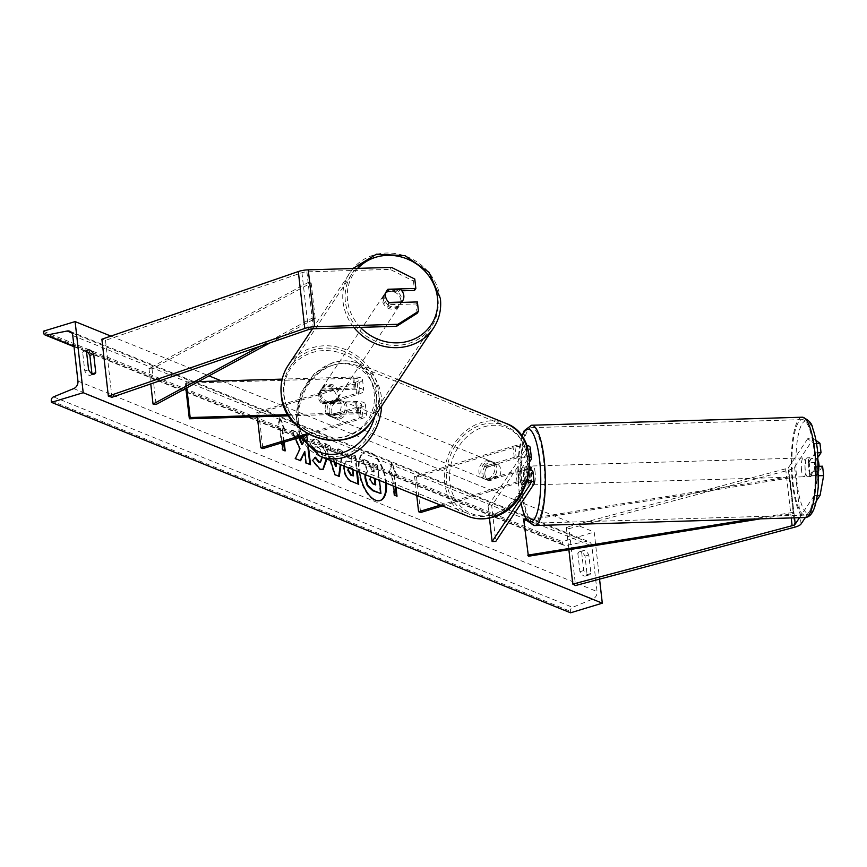 <?xml version="1.0" encoding="UTF-8"?>
<svg xmlns="http://www.w3.org/2000/svg" width="867" height="867" viewBox="0 0 867 867"><rect width="100%" height="100%" fill="white"/><g stroke="black" fill="none" stroke-linecap="round" stroke-linejoin="round"><path stroke-width="0.65" stroke-dasharray="4.33 3.25" d="M519.929 470.998A9.429 2.298 -91.7 0 0 519.962 478.855A9.429 2.298 -91.7 0 0 521.468 484.512L529.076 473.068A7.543 2.384 173.5 0 0 529.26 472.428A7.543 2.384 173.5 0 0 525.272 470.814A7.543 2.384 173.5 0 0 517.772 471.67L488.479 480.546A9.429 7.738 112.1 0 1 486.94 467.031L516.233 458.155A7.543 2.384 -6.5 0 1 523.733 457.288A7.543 2.384 -6.5 0 1 527.721 458.914A7.543 2.384 -6.5 0 1 527.537 459.553L519.929 470.998L523.581 470.889L529.975 461.277M533.01 472.006A11.314 3.576 173.5 0 1 532.739 472.959L525.12 484.404A9.429 2.298 88.3 0 1 523.625 478.747A9.429 2.298 88.3 0 1 523.581 470.889M416.745 495.512L414.545 476.167L512.982 446.31L514.239 457.342A11.314 3.576 -6.5 0 1 529.596 456.822M512.982 446.31A11.314 3.576 -6.5 0 1 526.702 445.345M530.214 447.459A11.314 3.576 -6.5 0 1 529.943 448.423L491.73 505.862L495.783 541.431M414.545 476.167L416.539 476.969L514.976 447.123A7.543 2.384 -6.5 0 1 522.476 446.267A7.543 2.384 -6.5 0 1 526.464 447.892A7.543 2.384 -6.5 0 1 526.28 448.532L488.067 505.97L491.73 505.862M442.43 505.916L519.03 482.691A7.543 2.384 -6.5 0 1 527.028 481.879M440.436 505.114L517.035 481.879A11.314 3.576 -6.5 0 1 527.45 480.556M488.067 505.97L489.443 518.054M416.539 476.969L420.593 512.538M514.239 457.342L484.946 466.218A9.429 7.738 -67.9 0 0 486.485 479.744L515.778 470.857L517.035 481.879M529.661 469.914A11.314 3.576 173.5 0 0 515.778 470.857M486.94 467.031L484.946 466.218M521.468 484.512L525.12 484.404M488.479 480.546L486.485 479.744M817.256 495.512L814.2 495.61L817.798 475.766L816.736 466.392L810.374 475.95A9.429 2.298 88.3 0 1 808.878 470.282A9.429 2.298 88.3 0 1 808.835 462.425L814.687 462.252L818.177 456.996M822.577 466.218L816.226 475.777A9.429 2.298 88.3 0 1 814.731 470.109A9.429 2.298 88.3 0 1 814.687 462.252M816.508 443.427L814.124 443.503L807.719 438.702L813.571 438.529L794.606 467.031A12.073 3.815 -6.5 0 1 789.295 469.968A12.073 3.815 -6.5 0 1 788.385 470.228L569.055 528.632L575.536 585.539M807.719 438.702L788.753 467.205A6.036 1.907 -6.5 0 1 786.098 468.679A6.036 1.907 -6.5 0 1 785.643 468.809L566.314 527.212L568.882 549.732M814.124 443.503L815.186 452.877L817.787 452.802M566.314 527.212L569.055 528.632M814.2 495.61L799.515 517.686M808.835 462.425L815.186 452.877M817.798 475.766L818.795 475.734M816.736 466.392L818.719 466.327M816.205 501.224L805.367 517.512M813.571 438.529L815.934 440.295M810.374 475.95L816.226 475.777M417.125 313.323L416.052 303.938L388.167 304.772L389.511 302.767M388.167 304.772A9.429 8.648 -146.4 0 1 384.2 298.107A9.429 8.648 -146.4 0 1 385.49 292.613A9.429 8.648 -146.4 0 1 386.628 291.258L401.833 290.803M414.784 279.044L413.451 281.049L390.107 269.377L306.907 271.848A6.036 1.907 173.5 0 0 302.377 272.563A6.036 1.907 173.5 0 0 301.954 272.693L105.492 340.373L101.873 339.214M413.451 281.049L414.513 290.423M390.107 269.377L391.44 267.372M105.492 340.373L111.973 397.281M416.052 303.938L417.385 301.933M386.628 291.258L387.722 289.611M322.318 403.773L355.719 402.787A7.543 2.384 -6.5 0 1 361.55 404.434A7.543 2.384 -6.5 0 1 358.049 406.905L328.756 415.792A9.429 7.738 112.1 0 1 327.217 402.277L356.51 393.39A7.543 2.384 173.5 0 0 360.011 390.919A7.543 2.384 173.5 0 0 354.18 389.272L320.779 390.258A9.429 8.648 33.6 0 0 319.641 391.613A9.429 8.648 33.6 0 0 318.352 397.108A9.429 8.648 33.6 0 0 322.318 403.773L323.153 402.526A9.429 8.648 -146.4 0 1 319.186 395.861A9.429 8.648 -146.4 0 1 320.476 390.367A9.429 8.648 -146.4 0 1 321.614 389.001L355.015 388.015A11.314 3.576 173.5 0 1 363.761 390.497A11.314 3.576 173.5 0 1 358.505 394.203L329.211 403.09A9.429 7.738 -67.9 0 0 330.75 416.604L360.043 407.718L361.301 418.75A11.314 3.576 173.5 0 0 366.557 415.033A11.314 3.576 173.5 0 0 357.811 412.562L288.039 414.632M198.402 381.599L186.123 381.957L185.289 383.214L352.923 378.24A7.543 2.384 173.5 0 1 358.754 379.898A7.543 2.384 173.5 0 1 355.253 382.369L256.816 412.215L258.81 413.028L357.247 383.181A11.314 3.576 173.5 0 0 362.504 379.464A11.314 3.576 173.5 0 0 353.758 376.993L282.198 379.117M307.547 433.63L359.306 417.937A7.543 2.384 173.5 0 0 362.807 415.466A7.543 2.384 173.5 0 0 356.976 413.808L288.787 415.835M309.216 434.54L361.301 418.75M186.123 381.957L186.795 387.874M360.043 407.718A11.314 3.576 -6.5 0 0 365.3 404.011A11.314 3.576 -6.5 0 0 356.554 401.529L323.153 402.526M185.289 383.214L185.874 388.362M256.816 412.215L257.336 416.767M258.81 413.028L262.864 448.597M327.217 402.277L329.211 403.09M320.779 390.258L321.614 389.001M328.756 415.792L330.75 416.604M497.647 464.148L486.625 467.497L484.23 466.522A9.429 7.738 112.1 0 1 489.465 462.36A9.429 7.738 112.1 0 1 494.017 462.512A9.429 7.738 112.1 0 1 495.252 463.184L497.647 464.148A9.429 7.738 -67.9 0 1 499.11 476.958L496.715 475.983A9.429 7.738 112.1 0 1 491.491 480.145A9.429 7.738 112.1 0 1 486.929 479.993A9.429 7.738 112.1 0 1 485.693 479.332L488.088 480.296L499.11 476.958M489.888 479.494A9.429 7.738 -67.9 0 0 496.769 470.868A9.429 7.738 -67.9 0 0 492.423 461.862A9.429 7.738 -67.9 0 0 487.861 461.721A9.429 7.738 -67.9 0 0 480.979 470.347A9.429 7.738 -67.9 0 0 485.336 479.353A9.429 7.738 -67.9 0 0 489.888 479.494M338.152 417.981A9.429 7.738 -67.9 0 0 345.033 409.354A9.429 7.738 -67.9 0 0 340.688 400.348A9.429 7.738 -67.9 0 0 336.125 400.196A9.429 7.738 -67.9 0 0 329.243 408.823A9.429 7.738 -67.9 0 0 333.6 417.829A9.429 7.738 -67.9 0 0 338.152 417.981M337.924 399.394L326.913 402.743L329.308 403.708A9.429 7.738 112.1 0 1 334.532 399.546A9.429 7.738 112.1 0 1 339.084 399.698A9.429 7.738 112.1 0 1 340.319 400.37L337.924 399.394A9.429 7.738 -67.9 0 1 339.387 412.204L341.782 413.169A9.429 7.738 112.1 0 1 336.559 417.33A9.429 7.738 112.1 0 1 331.996 417.179A9.429 7.738 112.1 0 1 330.76 416.518L328.365 415.542L339.387 412.204M326.913 402.743A9.429 7.738 -67.9 0 0 328.365 415.542M486.625 467.497A9.429 7.738 -67.9 0 0 488.088 480.296M485.693 479.332L496.715 475.983M495.252 463.184L484.23 466.522M340.319 400.37L329.308 403.708M330.76 416.518L341.782 413.169M340.146 418.794A9.429 7.738 -67.9 0 0 347.028 410.156A9.429 7.738 -67.9 0 0 342.682 401.161A9.429 7.738 -67.9 0 0 338.119 401.009A9.429 7.738 -67.9 0 0 331.248 409.636A9.429 7.738 -67.9 0 0 335.594 418.642A9.429 7.738 -67.9 0 0 340.146 418.794M485.867 460.908A9.429 7.738 112.1 0 1 490.419 461.06A9.429 7.738 112.1 0 1 494.775 470.066A9.429 7.738 112.1 0 1 487.893 478.692A9.429 7.738 112.1 0 1 483.331 478.541A9.429 7.738 112.1 0 1 478.985 469.535A9.429 7.738 112.1 0 1 485.867 460.908M492.012 514.825A47.761 39.21 112.1 0 1 468.939 514.066A47.761 39.21 112.1 0 1 446.906 468.473A47.761 39.21 112.1 0 1 481.749 424.765A47.761 39.21 112.1 0 1 504.822 425.534A47.761 39.21 112.1 0 1 526.854 471.128A47.761 39.21 112.1 0 1 492.012 514.825M334.001 364.866A47.761 39.21 -67.9 0 0 299.169 408.574A47.761 39.21 -67.9 0 0 321.191 454.156A47.761 39.21 -67.9 0 0 344.264 454.926A47.761 39.21 -67.9 0 0 379.107 411.229A47.761 39.21 -67.9 0 0 357.085 365.636A47.761 39.21 -67.9 0 0 334.001 364.866M808.055 462.945L810.948 458.6A9.429 2.298 -91.7 0 0 809.951 457.743A9.429 2.298 -91.7 0 0 808.055 462.945L814.633 462.75A9.429 2.298 -91.7 0 0 814.731 470.109A9.429 2.298 -91.7 0 0 816.096 475.55L818.99 471.204A9.429 2.298 -91.7 0 0 819.087 466.316M809.388 464.127A9.429 2.298 -91.7 0 0 807.025 457.83A9.429 2.298 -91.7 0 0 805.215 470.391A9.429 2.298 -91.7 0 0 807.578 476.687A9.429 2.298 -91.7 0 0 809.388 464.127M818.481 461.266A9.429 2.298 -91.7 0 0 817.527 458.405L810.948 458.6M529.943 466.695A9.429 2.298 -91.7 0 0 529.087 466.078A9.429 2.298 -91.7 0 0 527.277 478.638A9.429 2.298 -91.7 0 0 529.639 484.935A9.429 2.298 -91.7 0 0 531.449 472.374A9.429 2.298 -91.7 0 0 531.146 470.337M524.264 471.366L527.158 467.02A9.429 2.298 -91.7 0 0 526.161 466.164A9.429 2.298 -91.7 0 0 524.264 471.366L519.875 471.496A9.429 2.298 -91.7 0 0 519.962 478.855A9.429 2.298 -91.7 0 0 521.327 484.295L525.716 484.165A9.429 2.298 -91.7 0 0 526.713 485.021A9.429 2.298 -91.7 0 0 528.61 479.819L525.716 484.165M527.158 467.02L522.768 467.15A9.429 2.298 -91.7 0 1 524.134 472.591A9.429 2.298 -91.7 0 1 524.221 479.95L528.61 479.819M524.221 479.95L521.327 484.295M519.875 471.496L522.768 467.15M814.633 462.75L817.527 458.405M809.507 475.745A9.429 2.298 -91.7 0 0 810.504 476.601A9.429 2.298 -91.7 0 0 812.401 471.399L809.507 475.745L816.096 475.55M818.99 471.204L812.401 471.399M535.102 472.266A9.429 2.298 -91.7 0 0 532.739 465.969A9.429 2.298 -91.7 0 0 530.94 478.53A9.429 2.298 -91.7 0 0 533.303 484.826A9.429 2.298 -91.7 0 0 535.102 472.266M801.563 470.499A9.429 2.298 88.3 0 1 803.362 457.939A9.429 2.298 88.3 0 1 805.725 464.235A9.429 2.298 88.3 0 1 803.926 476.796A9.429 2.298 88.3 0 1 801.563 470.499M814.2 451.501A47.761 11.65 88.3 0 1 805.064 515.106A47.761 11.65 88.3 0 1 793.088 483.233A47.761 11.65 88.3 0 1 802.224 419.628A47.761 11.65 88.3 0 1 814.2 451.501M522.465 491.264A47.761 11.65 -91.7 0 0 534.44 523.137A47.761 11.65 -91.7 0 0 543.576 459.532A47.761 11.65 -91.7 0 0 531.601 427.659A47.761 11.65 -91.7 0 0 522.465 491.264M386.422 483.212A25.446 12.105 73.1 0 0 370.068 452.216A25.446 12.105 73.1 0 0 365.419 451.848A25.446 12.105 73.1 0 0 359.545 472.32M385.75 482.941A25.446 12.105 73.1 0 0 369.44 452.401A25.446 12.105 73.1 0 0 364.79 452.043A25.446 12.105 73.1 0 0 359.426 475.409A25.446 12.105 73.1 0 0 374.902 500.389A25.446 12.105 73.1 0 0 379.562 500.758A25.446 12.105 73.1 0 0 379.876 500.649M91.956 373.71L91.967 373.872A9.429 4.487 -106.9 0 1 90.417 375.27A9.429 4.487 -106.9 0 1 84.782 370.957L82.679 352.457L86.483 351.298M82.679 352.457A9.429 4.487 -106.9 0 1 84.24 351.059A9.429 4.487 -106.9 0 1 85.963 351.189A9.429 4.487 -106.9 0 1 86.505 351.46M577.812 553.2L579.925 571.7A9.429 4.487 73.1 0 0 585.55 576.013A9.429 4.487 73.1 0 0 587.111 574.615L584.997 556.115A9.429 4.487 73.1 0 0 581.096 551.943A9.429 4.487 73.1 0 0 579.373 551.802A9.429 4.487 73.1 0 0 577.812 553.2L581.627 552.051L583.729 570.54A9.429 4.487 73.1 0 0 589.365 574.854A9.429 4.487 73.1 0 0 590.926 573.455L588.812 554.967A9.429 4.487 73.1 0 0 584.911 550.783A9.429 4.487 73.1 0 0 583.188 550.653A9.429 4.487 73.1 0 0 581.627 552.051M322.34 457.234L322.242 455.923C321.559 451.198 319.999 448.141 317.56 446.776L316.108 446.635L314.353 448.77L310.538 443.189L313.67 439.298L316.878 439.634C321.982 442.333 325.288 448.347 326.794 457.689L326.924 459.087M343.961 466.002L346.594 460.93L351.98 462.165L351.059 454.037L355.481 455.825L357.258 471.388M299.494 437.488L297.24 432.21L291.919 430.065L295.636 438.659M308.728 448.803L307.297 436.296L302.876 434.497L303.45 442.387M221.443 380.916L594.198 532.045L599.563 579.145M110.922 336.103L209.001 375.866M395.298 486.81L393.954 475.051L396.988 475.831L392.122 463.281L389.792 472.916L392.198 473.891L393.585 486.116M394.593 474.856L395.981 487.091M284.528 450.591L282.187 450.092L279.748 428.753L280.388 428.558L277.993 427.583L280.323 417.959L285.178 430.498L282.783 429.533L284.213 442.116M280.388 428.558L282.013 442.788M330.511 460.55L325.049 443.492L329.763 445.4L331.497 450.927L337.686 453.43L338.238 448.835L342.801 450.688L340.883 464.755M570.551 612.806L570.378 611.311A3.392 2.785 112.1 0 1 572.61 607.333L592.822 599.032A6.416 5.267 -67.9 0 0 597.038 591.532L591.847 546.004A6.416 5.267 -67.9 0 0 588.856 541.691A6.416 5.267 -67.9 0 0 586.255 541.463L565.577 545.56A3.392 2.785 112.1 0 1 564.2 545.441A3.392 2.785 112.1 0 1 562.618 543.165L562.445 541.669L594.198 532.045M43.35 331.216L562.445 541.669M587.111 574.615L590.926 573.455M584.997 556.115L588.812 554.967M579.925 571.7L583.729 570.54M84.782 370.957L88.597 369.797M371.683 471.312L372.311 471.117L368.107 461.179L367.467 461.374L371.683 471.312L373.623 472.103L372.637 463.466L377.709 465.07L379.453 480.394M377.08 465.265L380.32 493.778M372.637 463.466L377.709 465.07M373.623 472.103L374.262 471.908L373.276 463.271M372.311 471.117L374.262 471.908M368.107 461.179L362.98 459.098L367.467 461.374M364.974 474.52L367.933 470.586L362.98 459.098M367.305 470.781L362.352 459.293M365.56 474.758L367.933 470.586M396.327 495.924L397.021 496.206M396.382 496.39L394.626 495.23M393.954 475.051L396.349 476.026L391.494 463.477L389.164 473.111L391.559 474.076L393.986 495.425M391.559 474.076L392.198 473.891M389.164 473.111L389.792 472.916M391.494 463.477L392.122 463.281M396.349 476.026L396.988 475.831M279.748 428.753L277.353 427.778L279.683 418.143L280.323 417.959M279.683 418.143L284.549 430.693L285.178 430.498M284.549 430.693L282.783 429.533M282.143 429.718L283.585 442.311M284.582 451.068L285.21 450.873M282.187 450.092L282.815 449.897M277.353 427.778L277.993 427.583M298.855 437.683L296.601 432.405L291.29 430.249L299.386 449.008L295.365 458.6M299.386 449.008L300.025 448.813M291.29 430.249L291.919 430.065M296.601 432.405L297.24 432.21M307.98 448.055L306.669 436.491L302.236 434.692L303.082 442.051L301.824 444.608M303.082 442.051L303.71 441.856M302.236 434.692L302.876 434.497M306.669 436.491L307.297 436.296M304.165 451.599L305.477 463.151L309.855 464.474M309.909 464.94L310.538 464.745M305.477 463.151L306.116 462.956M294.737 458.795L300.155 460.54M299.982 460.919L300.621 460.724M352.826 469.589L352.685 468.343L349.401 467.367L348.729 467.931M352.912 476.059L352.056 468.538L352.685 468.343M352.056 468.538L348.361 467.779M358.038 484.003L351.243 481.705C346.995 479.798 344.394 475.571 343.462 469.014L345.955 461.125L351.98 462.165M351.352 462.36L350.42 454.232L351.059 454.037M350.42 454.232L355.481 455.825M354.852 456.02L356.565 471.106M358.093 484.48L358.721 484.285M320.248 462.154L321.603 456.118C320.92 451.382 319.359 448.337 316.932 446.971L315.48 446.819L313.724 448.965L309.909 443.384L313.041 439.493L316.249 439.829C321.354 442.528 324.659 448.542 326.165 457.884L326.252 458.816M322.827 469.502L319.435 469.35L311.979 460.67L312.619 460.475M311.979 460.67L315.425 457.234M313.724 448.965L314.353 448.77M309.909 443.384L310.538 443.189M335.507 466.489L336.385 459.174L337.025 458.979L333.459 457.538L334.933 462.339M336.385 459.174L333.459 457.538M332.83 457.733L334.142 462.013M338.715 476.2L334.413 474.899L324.41 443.687L329.124 445.595L330.858 451.111L337.686 453.43M337.046 453.625L337.599 449.03L338.238 448.835M337.599 449.03L342.801 450.688M342.172 450.883L340.308 464.517M338.65 476.622L339.29 476.427M334.413 474.899L335.052 474.715M324.41 443.687L325.049 443.492M329.124 445.595L329.763 445.4M330.858 451.111L331.497 450.927M336.537 462.989L337.025 458.979M375.021 478.595L370.708 476.839M370.588 476.926L369.418 479.603L372.203 483.959L375.053 484.664M374.967 478.096L371.098 477.002M375.108 485.141L375.747 484.946M383.366 299.364A9.429 8.648 33.6 0 0 390.518 307.59A9.429 8.648 33.6 0 0 400.359 304.317A9.429 8.648 33.6 0 0 401.649 298.822A9.429 8.648 33.6 0 0 394.507 290.586A9.429 8.648 33.6 0 0 384.655 293.87A9.429 8.648 33.6 0 0 383.366 299.364M401.508 302.41L400.251 304.295L387.56 304.675A9.429 8.648 33.6 0 0 400.251 304.295M387.56 304.675L389.066 302.42M320.021 394.604A9.429 8.648 33.6 0 0 327.162 402.841A9.429 8.648 33.6 0 0 337.014 399.557A9.429 8.648 33.6 0 0 338.303 394.062A9.429 8.648 33.6 0 0 331.151 385.837A9.429 8.648 33.6 0 0 321.31 389.11A9.429 8.648 33.6 0 0 320.021 394.604M321.419 389.12L334.109 388.752A9.429 8.648 33.6 0 0 321.419 389.12L320.422 390.627A9.429 8.648 33.6 0 0 319.641 391.613A9.429 8.648 33.6 0 0 318.352 397.108A9.429 8.648 33.6 0 0 321.874 403.437L322.871 401.93A9.429 8.648 33.6 0 0 335.562 401.551L322.871 401.93M337.014 399.557L335.345 402.06A9.429 8.648 33.6 0 1 334.564 403.057L335.562 401.551M335.345 402.06A9.429 8.648 33.6 0 0 336.634 396.566A9.429 8.648 33.6 0 0 333.101 390.248L334.109 388.752M334.564 403.057L321.874 403.437M320.422 390.627L333.101 390.248M387.603 289.621L386.108 291.876L398.787 291.496A9.429 8.648 33.6 0 0 386.108 291.876M398.787 291.496L400.294 289.242M320.844 393.358A9.429 8.648 33.6 0 0 327.997 401.584A9.429 8.648 33.6 0 0 337.848 398.3A9.429 8.648 33.6 0 0 339.138 392.805A9.429 8.648 33.6 0 0 331.985 384.58A9.429 8.648 33.6 0 0 322.134 387.863A9.429 8.648 33.6 0 0 320.844 393.358M400.814 300.069A9.429 8.648 -146.4 0 1 399.524 305.563A9.429 8.648 -146.4 0 1 389.684 308.847A9.429 8.648 -146.4 0 1 382.531 300.611A9.429 8.648 -146.4 0 1 383.821 295.116A9.429 8.648 -146.4 0 1 393.672 291.843A9.429 8.648 -146.4 0 1 400.814 300.069M345.38 301.716A47.761 43.794 -146.4 0 1 351.904 273.885A47.761 43.794 -146.4 0 1 401.779 257.282A47.761 43.794 -146.4 0 1 437.976 298.974A47.761 43.794 -146.4 0 1 431.441 326.794A47.761 43.794 -146.4 0 1 381.567 343.397A47.761 43.794 -146.4 0 1 345.38 301.716M376.289 391.711A47.761 43.794 33.6 0 0 340.092 350.019A47.761 43.794 33.6 0 0 290.228 366.633A47.761 43.794 33.6 0 0 283.693 394.452A47.761 43.794 33.6 0 0 319.89 436.144A47.761 43.794 33.6 0 0 369.765 419.53A47.761 43.794 33.6 0 0 376.289 391.711M523.679 519.582L524.362 520.688L789.967 477.88L794.02 513.448L760.511 518.845M524.362 520.688L528.415 556.256M789.967 477.88L789.295 476.763L793.348 512.332L751.245 519.127M789.295 476.763L526.074 519.192M794.02 513.448L793.348 512.332M308.121 282.523L311.155 282.913L152.028 368.898L148.994 368.497L308.121 282.523L312.174 318.091L259.937 346.312M148.994 368.497L150.75 383.929M152.028 368.898L156.082 404.466M311.155 282.913L315.209 318.482L270.32 342.736M312.174 318.091L315.209 318.482M529.943 448.423L531.2 459.445M526.28 448.532L527.537 459.553M514.976 447.123L516.233 458.155M532.739 472.959L533.996 483.981M529.076 473.068L530.192 482.876M517.772 471.67L519.03 482.691M788.385 470.228L794.866 527.136M788.753 467.205L794.519 517.837M785.643 468.809L791.235 517.935M794.606 467.031L801.086 523.939M301.954 272.693L308.435 329.612M306.907 271.848L313.388 328.756M357.247 383.181L358.505 394.203M353.758 376.993L355.015 388.015M355.253 382.369L356.51 393.39M352.923 378.24L354.18 389.272M356.554 401.529L357.811 412.562M355.719 402.787L356.976 413.808M358.049 406.905L359.306 417.937M483.894 426.857A46.406 38.094 112.1 0 1 527.938 458.762A46.406 38.094 112.1 0 1 493.865 514.359A46.406 38.094 112.1 0 1 449.821 482.453A46.406 38.094 112.1 0 1 483.894 426.857M505.732 423.302A50.178 41.193 -67.9 0 0 481.488 422.489A50.178 41.193 -67.9 0 0 444.89 468.408A50.178 41.193 -67.9 0 0 468.028 516.298M374.772 416.355A46.406 38.094 -67.9 0 0 332.159 365.343A46.406 38.094 -67.9 0 0 302.811 436.48M320.281 456.4A50.178 41.193 112.1 0 1 297.143 408.509A50.178 41.193 112.1 0 1 333.752 362.59A50.178 41.193 112.1 0 1 357.984 363.403A50.178 41.193 112.1 0 1 381.643 406.038M797.044 482.67A46.406 11.325 88.3 0 1 802.322 423.508A46.406 11.325 88.3 0 1 817.559 451.848A46.406 11.325 88.3 0 1 812.281 511.01A46.406 11.325 88.3 0 1 797.044 482.67M802.159 417.211A50.178 12.246 -91.7 0 0 792.557 484.035A50.178 12.246 -91.7 0 0 805.129 517.523M522.107 436.621A46.406 11.325 -91.7 0 0 519.105 490.917A46.406 11.325 -91.7 0 0 521.089 503.391M534.505 525.554A50.178 12.246 88.3 0 1 521.934 492.066A50.178 12.246 88.3 0 1 531.536 425.242M77.943 381.068L597.038 591.532M72.752 335.54L591.847 546.004M51.283 400.857L570.378 611.311M43.523 332.7L562.618 543.165M73.977 346.247L565.577 545.56M71.788 332.885L586.255 541.463M73.717 388.579L592.822 599.032M53.516 396.88L572.61 607.333M349.954 467.681L350.582 467.497M343.451 468.928L344.091 468.733M349.152 461.472L349.791 461.277M351.243 481.705L351.883 481.51M343.462 469.014L344.101 468.819M316.249 439.829L316.878 439.634M326.165 457.884L326.794 457.689M326.165 457.971L326.805 457.776M319.435 469.35L320.075 469.155M321.614 456.194L322.253 456.009M321.603 456.118L322.242 455.923M316.932 446.971L317.56 446.776M369.418 479.603L370.057 479.408M369.407 479.527L370.046 479.332M371.401 477.11L372.041 476.915M372.203 483.959L372.843 483.764M360.401 327.368A46.406 42.548 -146.4 0 1 347.526 300.426A46.406 42.548 -146.4 0 1 357.833 268.369M433.457 328.127A50.178 46.016 33.6 0 0 440.317 298.898A50.178 46.016 33.6 0 0 402.288 255.104A50.178 46.016 33.6 0 0 349.9 272.552A50.178 46.016 33.6 0 0 343.039 301.781A50.178 46.016 33.6 0 0 354.007 327.553M284.181 395.666A46.406 42.548 33.6 0 0 334.142 438.084A46.406 42.548 33.6 0 0 374.143 393A46.406 42.548 33.6 0 0 324.171 350.582A46.406 42.548 33.6 0 0 284.181 395.666M288.212 365.289A50.178 46.016 -146.4 0 1 340.612 347.851A50.178 46.016 -146.4 0 1 378.63 391.635A50.178 46.016 -146.4 0 1 371.77 420.874M526.464 447.892L527.721 458.914M529.26 472.428L530.517 483.461M385.49 292.613L384.655 293.87M362.504 379.464L363.761 390.497M358.754 379.898L360.011 390.919M361.55 404.434L362.807 415.466M365.3 404.011L366.557 415.033M321.31 389.11L320.476 390.367M398.95 380.006L357.984 363.403C350.03 360.249 341.717 359.968 333.058 362.536L314.222 373.688L300.936 392.74L295.994 415.542L300.524 437.174M494.017 462.512L492.423 461.862M340.688 400.348L339.084 399.698M333.6 417.829L331.996 417.179M486.929 479.993L485.336 479.353M342.682 401.161L490.419 461.06M321.191 454.156L468.939 514.066M357.085 365.636L504.822 425.534M335.594 418.642L483.331 478.541M521.858 436.274L518.076 460.973L519.019 491.242L520.959 503.586M809.951 457.743L807.025 457.83M529.087 466.078L526.161 466.164M529.639 484.935L526.713 485.021M810.504 476.601L807.578 476.687M532.739 465.969L803.362 457.939M534.44 523.137L805.064 515.106M531.601 427.659L802.224 419.628M533.303 484.826L803.926 476.796M379.562 500.758L380.19 500.562M84.24 351.059L88.044 349.9M579.373 551.802L583.188 550.653M74.02 346.713L86.548 351.785M87.437 352.143L564.2 545.441M69.761 331.237L588.856 541.691M585.55 576.013L589.365 574.854M90.417 375.27L94.221 374.111M364.79 452.043L365.419 451.848M349.401 467.367L348.762 467.551M346.594 460.93L345.955 461.125M323.153 469.415L322.513 469.611M316.108 446.635L315.48 446.819M313.67 439.298L313.041 439.493M370.242 476.969L370.881 476.774M401.627 302.41L400.359 304.317M352.945 268.521L312.478 328.81M337.848 398.3L399.524 305.563M290.228 366.633L351.904 273.885M369.765 419.53L431.441 326.794M322.134 387.863L383.821 295.116"/><path stroke-width="1.3" d="M529.596 456.822A11.314 3.576 -6.5 0 1 531.471 458.491A11.314 3.576 -6.5 0 1 531.2 459.445L529.975 461.277M526.702 445.345A11.314 3.576 -6.5 0 1 530.214 447.459L531.471 458.491M527.028 481.879A7.543 2.384 -6.5 0 1 530.517 483.461A7.543 2.384 -6.5 0 1 530.333 484.089L492.12 541.539L495.783 541.431L533.996 483.981A11.314 3.576 -6.5 0 0 534.267 483.027A11.314 3.576 -6.5 0 0 527.45 480.556M416.745 495.512L418.598 511.736L420.593 512.538L442.43 505.916M418.598 511.736L440.436 505.114M489.443 518.054L492.12 541.539M534.267 483.027L533.01 472.006A11.314 3.576 173.5 0 0 529.661 469.914M805.367 517.512L801.086 523.939A12.073 3.815 -6.5 0 1 795.776 526.876A12.073 3.815 -6.5 0 1 794.866 527.136L575.536 585.539L572.805 584.12L792.124 525.716A6.036 1.907 -6.5 0 0 792.579 525.586A6.036 1.907 -6.5 0 0 795.234 524.112L799.515 517.686M815.934 440.295L819.976 443.33L821.038 452.704L817.787 452.802M819.976 443.33L816.508 443.427M568.882 549.732L572.805 584.12M818.795 475.734L823.65 475.593L820.052 495.436L816.205 501.224M818.719 466.327L822.577 466.218L823.65 475.593M818.177 456.996L821.038 452.704M820.052 495.436L817.256 495.512M396.587 326.295L417.125 313.323L418.458 311.318L417.385 301.933L389.511 302.767A9.429 8.648 -146.4 0 1 385.533 296.102A9.429 8.648 -146.4 0 1 386.823 290.608A9.429 8.648 -146.4 0 1 387.961 289.253L415.846 288.418L414.784 279.044L391.44 267.372L308.24 269.843A12.073 3.815 173.5 0 0 299.18 271.263A12.073 3.815 173.5 0 0 298.324 271.544L101.873 339.214L108.353 396.132L304.805 328.452A12.073 3.815 173.5 0 1 305.672 328.17A12.073 3.815 173.5 0 1 314.721 326.751L397.92 324.291L396.587 326.295L313.388 328.756A6.036 1.907 173.5 0 0 308.869 329.471A6.036 1.907 173.5 0 0 308.435 329.612L111.973 397.281L108.353 396.132M401.833 290.803L414.513 290.423L415.846 288.418M418.458 311.318L397.92 324.291M282.198 379.117L198.402 381.599M309.216 434.54L262.864 448.597L260.869 447.784L307.547 433.63M186.795 387.874L190.166 417.526L288.039 414.632M185.874 388.362L189.342 418.783L190.166 417.526M288.787 415.835L189.342 418.783M257.336 416.767L260.869 447.784M819.087 466.316A9.429 2.298 -91.7 0 0 818.892 463.845A9.429 2.298 -91.7 0 0 818.481 461.266M531.146 470.337A9.429 2.298 -91.7 0 0 529.943 466.695M359.545 472.32A25.446 12.105 73.1 0 0 375.541 500.194A25.446 12.105 73.1 0 0 380.19 500.562A25.446 12.105 73.1 0 0 386.422 483.212M379.876 500.649A25.446 12.105 73.1 0 0 385.75 482.941M86.483 351.298A9.429 4.487 -106.9 0 1 88.044 349.9A9.429 4.487 -106.9 0 1 89.767 350.04A9.429 4.487 -106.9 0 1 93.679 354.213L95.782 372.712A9.429 4.487 -106.9 0 1 94.221 374.111A9.429 4.487 -106.9 0 1 88.597 369.797L86.483 351.298M326.924 459.087L323.153 469.415L320.075 469.155L312.619 460.475L315.425 457.234L319.294 461.981L320.573 462.089L322.34 457.234M357.258 471.388L358.721 484.285L351.883 481.51C347.624 479.614 345.033 475.376 344.101 468.819L343.961 466.002M295.636 438.659L300.025 448.813L295.365 458.6L300.621 460.724L304.805 451.414L306.116 462.956L310.538 464.745L308.728 448.803M303.45 442.387L302.453 444.413L299.494 437.488M599.563 579.145L602.305 603.183L570.551 612.806L51.456 402.342L51.283 400.857A3.392 2.785 112.1 0 1 53.516 396.88L73.717 388.579A6.416 5.267 -67.9 0 0 77.943 381.068L72.752 335.54A6.416 5.267 -67.9 0 0 69.761 331.237A6.416 5.267 -67.9 0 0 67.16 331.01L46.482 335.106A3.392 2.785 112.1 0 1 45.106 334.987A3.392 2.785 112.1 0 1 43.523 332.7L43.35 331.216L75.104 321.581L110.922 336.103M209.001 375.866L221.443 380.916M75.104 321.581L83.21 392.718L602.305 603.183M395.981 487.091L397.021 496.206L394.626 495.23L393.585 486.116M284.213 442.116L285.21 450.873L282.815 449.897L282.013 442.788M340.883 464.755L339.29 476.427L335.052 474.715L330.511 460.55M86.505 351.46A9.429 4.487 -106.9 0 1 89.865 355.372L91.956 373.71M83.21 392.718L51.456 402.342M92.151 373.818L95.782 372.712M89.865 355.372L93.679 354.213M379.453 480.394L380.96 493.583L372.756 490.711L367.185 485.498L367.825 485.303L365.646 478.096L365.56 474.758M367.185 485.498L365.018 478.281L364.974 474.52M380.96 493.583L373.395 490.516L367.825 485.303M395.298 486.81L396.327 495.924M283.585 442.311L284.528 450.591M302.453 444.413L301.824 444.608L298.855 437.683M309.855 464.474L307.98 448.055M300.155 460.54L304.805 451.414M348.729 467.931L348.48 470.25L351.471 475.018L353.541 475.864L352.826 469.589M348.361 467.779L347.851 470.434L350.832 475.214L353.541 475.864M356.565 471.106L358.038 484.003M326.252 458.816L322.827 469.502M314.797 457.418L318.666 462.176L320.248 462.154M334.933 462.339L336.147 466.294L336.537 462.989M334.142 462.013L335.507 466.489L336.147 466.294M340.308 464.517L338.715 476.2M370.708 476.839L370.057 479.408L372.843 483.764L375.747 484.946L375.021 478.595M375.053 484.664L374.327 478.313M385.533 296.102A9.429 8.648 33.6 0 0 389.066 302.42L401.757 302.041A9.429 8.648 33.6 0 0 402.526 301.055A9.429 8.648 33.6 0 0 403.816 295.56A9.429 8.648 33.6 0 0 400.294 289.242L387.603 289.621A9.429 8.648 33.6 0 0 386.823 290.608A9.429 8.648 33.6 0 0 385.533 296.102M760.511 518.845L528.415 556.256L523.679 519.582L526.074 519.192M751.245 519.127L527.732 555.151M259.937 346.312L153.047 404.065L150.75 383.929M270.32 342.736L156.082 404.466L153.047 404.065M530.192 482.876L530.333 484.089M794.519 517.837L795.234 524.112M791.235 517.935L792.124 525.716M308.24 269.843L314.721 326.751M298.324 271.544L304.805 328.452M492.272 517.1A50.178 41.193 -67.9 0 0 528.87 471.193A50.178 41.193 -67.9 0 0 505.732 423.302C543.891 436.242 533.606 507.358 492.955 517.155C484.306 519.723 475.994 519.441 468.028 516.298A50.178 41.193 -67.9 0 0 492.272 517.1M302.811 436.48A46.406 38.094 -67.9 0 0 342.129 452.834A46.406 38.094 -67.9 0 0 374.772 416.355M381.643 406.038A50.178 41.193 112.1 0 1 344.524 457.202A50.178 41.193 112.1 0 1 320.281 456.4L468.028 516.298M814.731 450.699A50.178 12.246 -91.7 0 0 802.159 417.211C808.553 419.595 812.076 423.324 812.737 428.385C814.937 434.465 816.573 442.181 817.646 451.523L818.264 486.669C817.017 499.143 814.655 517.035 805.129 517.523A50.178 12.246 -91.7 0 0 814.731 450.699M521.089 503.391A46.406 11.325 -91.7 0 0 535.849 516.396A46.406 11.325 -91.7 0 0 539.621 460.095A46.406 11.325 -91.7 0 0 522.107 436.621M802.159 417.211L531.536 425.242A50.178 12.246 88.3 0 1 544.108 458.73A50.178 12.246 88.3 0 1 534.505 525.554L805.129 517.523M46.482 335.106L73.977 346.247M67.16 331.01L71.788 332.885M365.007 478.205L365.646 478.01M365.018 478.281L365.646 478.096M372.756 490.711L373.395 490.516M347.851 470.434L348.48 470.25M350.832 475.214L351.471 475.018M347.84 470.358L348.48 470.163M318.666 462.176L319.294 461.981M357.833 268.369A46.406 42.548 -146.4 0 1 405.615 258.344A46.406 42.548 -146.4 0 1 437.488 297.76A46.406 42.548 -146.4 0 1 412.042 339.951A46.406 42.548 -146.4 0 1 360.401 327.368M354.007 327.553A50.178 46.016 33.6 0 0 433.457 328.127C439.233 319.262 441.541 309.411 440.403 298.584L429.078 272.346L405.041 255.678L376.419 254.194L352.945 268.521M433.457 328.127L371.77 420.874A50.178 46.016 -146.4 0 1 319.381 438.312A50.178 46.016 -146.4 0 1 281.352 394.528A50.178 46.016 -146.4 0 1 288.212 365.289L312.478 328.81M505.732 423.302L398.95 380.006M300.524 437.174L320.281 456.4M531.536 425.242L524.21 430.693L521.858 436.274M520.959 503.586L523.95 514.445L526.93 520.644L534.505 525.554M45.106 334.987L74.02 346.713M86.548 351.785L87.437 352.143M320.573 462.089L319.934 462.284M371.77 420.874C350.203 457.711 283.737 438.344 281.266 394.843C280.128 384.016 282.436 374.165 288.212 365.289M402.526 301.055L401.627 302.41"/></g></svg>
